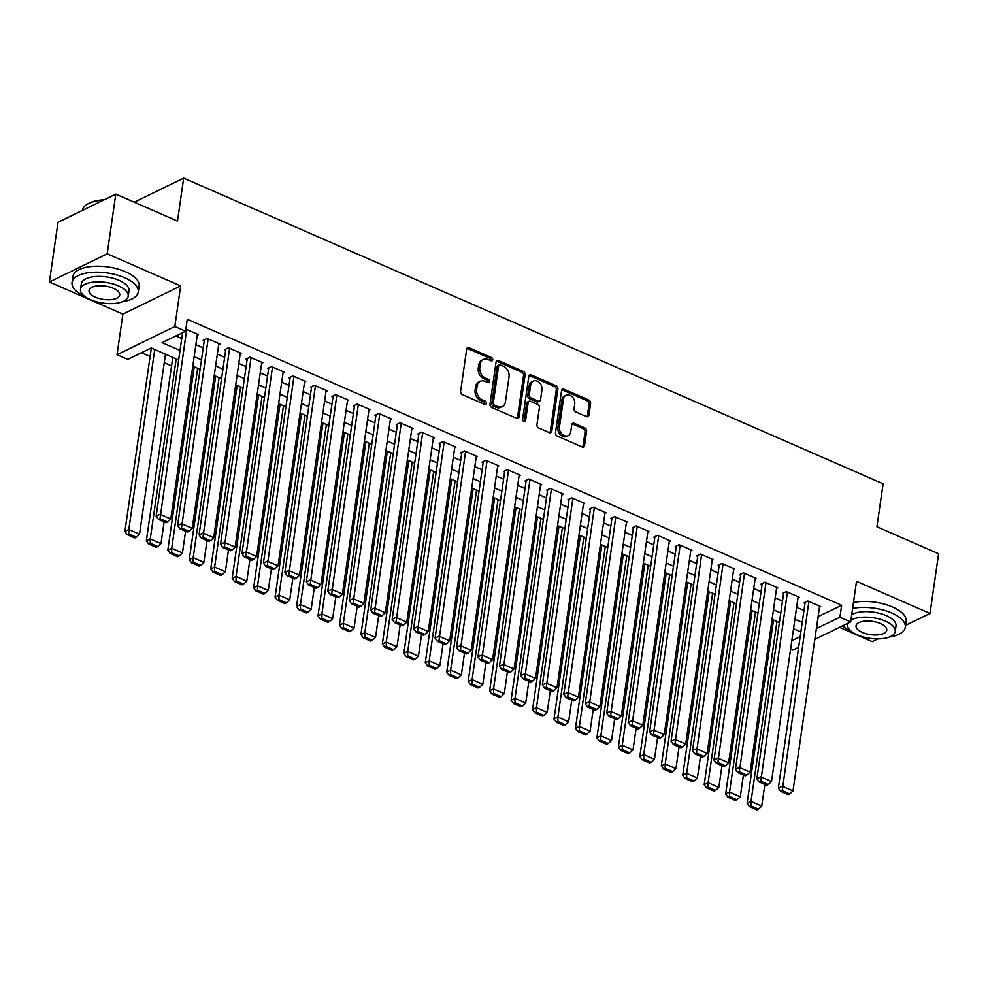 <?xml version="1.0" encoding="UTF-8"?>
<svg xmlns="http://www.w3.org/2000/svg" width="988" height="988" viewBox="0 0 988 988"><rect width="100%" height="100%" fill="white"/><g stroke="black" fill="none" stroke-linecap="round" stroke-linejoin="round"><path stroke-width="1.48" d="M492.74 359.817A1.84 1.396 64 0 0 491.505 357.533L469.127 347.751A2.631 2.001 64 0 0 467.633 347.727A2.631 2.001 64 0 0 466.682 349.172L460.606 391.359A2.631 2.001 64 0 0 462.372 394.62L484.75 404.401A1.84 1.396 64 0 0 485.219 401.116L482.329 399.856A8.41 6.397 64 0 1 476.673 389.408L477.179 385.9A8.41 6.397 64 0 1 480.23 381.282A8.41 6.397 64 0 1 484.997 381.343L487.887 382.603A1.84 1.396 64 0 0 488.368 379.33L485.466 378.058A8.41 6.397 64 0 1 479.81 367.61L480.316 364.103A8.41 6.397 64 0 1 483.367 359.484A8.41 6.397 64 0 1 488.134 359.546L491.036 360.805A1.84 1.396 64 0 0 492.74 359.817M491.122 360.842A1.84 1.396 64 0 0 489.937 358.286L467.571 348.517A2.631 2.001 64 0 0 466.966 348.344M484.836 404.438A1.84 1.396 64 0 0 483.663 401.881L480.761 400.622L482.329 399.856M487.973 382.64A1.84 1.396 64 0 0 486.8 380.084L483.91 378.824L485.466 378.058M586.477 416.603A2.631 2.001 64 0 0 587.959 416.615A2.631 2.001 64 0 0 588.91 415.182L590.614 403.339A2.631 2.001 64 0 0 588.848 400.078L564 389.21A2.631 2.001 64 0 0 562.518 389.198A2.631 2.001 64 0 0 561.555 390.643L555.478 432.83A2.631 2.001 64 0 0 557.244 436.091L582.093 446.947A2.631 2.001 64 0 0 583.587 446.971A2.631 2.001 64 0 0 584.538 445.526L586.6 431.225A2.631 2.001 64 0 0 584.834 427.965L574.201 423.321A2.631 2.001 64 0 0 572.707 423.296A2.631 2.001 64 0 0 571.756 424.741L570.731 431.83A7.027 5.348 64 0 1 568.186 435.683A7.027 5.348 64 0 1 561.974 434.09A7.027 5.348 64 0 1 559.467 426.902L563.469 399.14A7.027 5.348 64 0 1 566.025 395.286A7.027 5.348 64 0 1 572.225 396.88A7.027 5.348 64 0 1 574.732 404.055L574.065 408.686A2.631 2.001 64 0 0 575.831 411.947L586.477 416.603M818.089 616.648L841.653 605.286L839.936 617.216L850.668 621.909L814.804 639.409M115.794 194.117L107.186 253.805L49.4 282.012L57.996 222.312L115.794 194.117L177.482 221.077L183.669 178.099L883.111 483.811L876.912 526.789L938.6 553.749L930.004 613.437L856.51 581.315L850.668 621.909M49.4 282.012L122.883 314.122L180.681 285.927L107.186 253.805M180.681 285.927L174.827 326.522L185.559 331.202L162.131 342.638L180.026 350.456M841.653 605.286L187.275 319.272L185.559 331.202M525.122 374.711A2.631 2.001 64 0 0 523.356 371.451L498.508 360.595A2.631 2.001 64 0 0 497.013 360.571A2.631 2.001 64 0 0 496.062 362.016L489.986 404.203A2.631 2.001 64 0 0 491.752 407.464L516.601 418.319A2.631 2.001 64 0 0 518.095 418.344A2.631 2.001 64 0 0 519.046 416.899L525.122 374.711L523.566 375.477A2.631 2.001 64 0 0 521.8 372.217L496.939 361.349A2.631 2.001 64 0 0 496.346 361.188M531.248 374.897L556.108 385.765A2.631 2.001 64 0 1 557.874 389.025L551.798 431.213A2.631 2.001 64 0 1 550.835 432.658A2.631 2.001 64 0 1 549.353 432.633L538.719 427.989A2.631 2.001 64 0 1 536.941 424.729L539.411 407.612A2.631 2.001 64 0 0 537.645 404.351L530.593 401.264A2.631 2.001 64 0 0 529.099 401.252A2.631 2.001 64 0 0 528.148 402.696L525.579 420.505A1.84 1.396 64 0 1 522.627 419.208L528.815 376.329A2.631 2.001 64 0 1 529.766 374.884A2.631 2.001 64 0 1 531.248 374.897L529.692 375.662L554.54 386.53L556.108 385.765M839.516 627.343L872.206 641.632L877.863 638.878M905.564 625.355L930.004 613.437M197.254 335.241L198.477 334.636L185.855 329.127M218.706 344.614L219.929 344.022L207.06 338.39L203.158 340.292L204.232 340.761M240.158 353.988L241.393 353.395L228.512 347.764L224.609 349.678L225.684 350.147M261.622 363.374L262.845 362.769L249.976 357.15L246.061 359.052L247.136 359.521M283.074 372.748L284.297 372.155L271.428 366.523L267.526 368.425L268.588 368.894M304.526 382.121L305.749 381.529L292.88 375.897L288.978 377.811L290.052 378.281M325.978 391.507L327.213 390.902L314.332 385.283L310.43 387.185L311.504 387.654M347.443 400.881L348.665 400.276L335.796 394.657L331.882 396.559L332.956 397.028M368.894 410.255L370.117 409.662L357.248 404.03L353.346 405.932L354.42 406.401M390.346 419.641L391.569 419.036L378.7 413.416L374.798 415.318L375.872 415.787M411.798 429.014L413.033 428.409L400.152 422.79L396.25 424.692L397.324 425.161M433.263 438.388L434.485 437.795L421.617 432.164L417.702 434.065L418.776 434.535M454.715 447.762L455.937 447.169L443.069 441.537L439.166 443.451L440.24 443.921M476.167 457.148L477.402 456.542L464.521 450.923L460.618 452.825L461.692 453.294M497.619 466.521L498.854 465.928L485.973 460.297L482.07 462.199L483.144 462.668M519.083 475.895L520.306 475.302L507.437 469.671L503.534 471.585L504.596 472.054M540.535 485.281L541.757 484.676L528.889 479.057L524.986 480.958L526.061 481.428M561.987 494.655L563.222 494.062L550.341 488.43L546.438 490.332L547.513 490.801M583.451 504.028L584.674 503.435L571.793 497.804L567.89 499.718L568.965 500.187M604.903 513.414L606.126 512.809L593.257 507.19L589.354 509.092L590.416 509.561M626.355 522.788L627.578 522.195L614.709 516.563L610.806 518.465L611.881 518.935M647.807 532.162L649.042 531.569L636.161 525.937L632.258 527.851L633.333 528.308M669.271 541.548L670.494 540.942L657.625 535.323L653.71 537.225L654.785 537.694M690.723 550.921L691.946 550.316L679.077 544.697L675.175 546.599L676.237 547.068M712.175 560.295L713.398 559.702L700.529 554.07L696.626 555.972L697.701 556.442M733.627 569.681L734.862 569.076L721.981 563.444L718.078 565.358L719.153 565.828M755.091 579.054L756.314 578.449L743.445 572.83L739.53 574.732L740.605 575.201M776.543 588.428L777.766 587.835L764.897 582.204L760.995 584.106L762.069 584.575M797.995 597.802L799.218 597.209L786.349 591.577L782.447 593.492L783.521 593.961M175.839 335.945L181.743 338.526M195.883 344.701L203.195 347.899M217.348 354.087L224.659 357.273M238.8 363.461L246.111 366.659M260.252 372.834L267.563 376.033M281.704 382.22L289.015 385.406M303.168 391.594L310.479 394.792M324.62 400.967L331.931 404.166M346.072 410.341L353.383 413.54M367.524 419.727L374.847 422.926M388.988 429.101L396.299 432.299M410.44 438.474L417.751 441.673M431.892 447.86L439.203 451.059M453.344 457.234L460.667 460.433M474.808 466.608L482.119 469.806M496.26 475.994L503.571 479.18M517.712 485.367L525.023 488.566M539.176 494.741L546.488 497.94M560.628 504.127L567.939 507.313M582.08 513.501L589.391 516.699M603.532 522.874L610.843 526.073M624.996 532.26L632.308 535.447M646.448 541.634L653.76 544.833M667.9 551.008L675.212 554.206M689.352 560.381L696.664 563.58M710.817 569.767L718.128 572.966M732.269 579.141L739.58 582.34M753.721 588.515L761.032 591.713M775.172 597.901L782.496 601.087M796.637 607.274L803.948 610.473M819.447 607.188L820.682 606.583L807.801 600.963L803.899 602.865L804.973 603.335M141.482 352.716L150.114 356.483M164.255 362.67L171.566 365.856M191.573 374.613L193.031 375.242M213.038 383.986L214.482 384.616M234.489 393.36L235.934 393.99M255.941 402.746L257.386 403.376M277.393 412.12L278.851 412.749M298.858 421.493L300.303 422.123M320.31 430.867L321.755 431.509M341.762 440.253L343.207 440.883M363.226 449.626L364.671 450.256M384.678 459L386.123 459.642M406.13 468.386L407.575 469.016M427.582 477.76L429.027 478.39M449.046 487.133L450.491 487.776M470.498 496.519L471.943 497.149M491.95 505.893L493.395 506.523M513.402 515.267L514.859 515.897M534.866 524.653L536.311 525.283M556.318 534.026L557.763 534.656M577.77 543.4L579.215 544.03M599.222 552.786L600.679 553.416M620.686 562.16L622.131 562.789M642.138 571.533L643.583 572.163M663.59 580.907L665.035 581.549M685.042 590.293L686.499 590.923M706.506 599.667L707.951 600.296M727.958 609.04L729.403 609.682M749.41 618.426L750.855 619.056M770.875 627.8L772.32 628.43M793.537 628.763L800.848 631.925M183.669 178.099L134.282 202.194M798.637 647.301L792.87 650.104L790.598 649.116M178.655 359.978L151.189 347.974L127.761 359.41L117.041 354.717L174.827 326.522M122.883 314.122L117.041 354.717M816.372 628.59L839.936 617.216M194.167 356.643L201.478 359.842M215.619 366.017L222.93 369.216M237.083 375.403L244.394 378.589M258.535 384.777L265.846 387.975M279.987 394.15L287.298 397.349M301.439 403.536L308.75 406.723M322.903 412.91L330.214 416.109M344.355 422.284L351.666 425.482M365.807 431.657L373.118 434.856M387.259 441.043L394.57 444.242M408.723 450.417L416.034 453.616M430.175 459.791L437.486 462.989M451.627 469.177L458.938 472.363M473.079 478.55L480.403 481.749M494.543 487.924L501.855 491.122M515.995 497.31L523.307 500.496M537.447 506.683L544.759 509.882M558.899 516.057L566.223 519.256M580.364 525.443L587.675 528.629M601.816 534.817L609.127 538.015M623.267 544.19L630.579 547.389M644.732 553.564L652.043 556.763M666.184 562.95L673.495 566.149M687.636 572.324L694.947 575.522M709.088 581.697L716.399 584.896M730.552 591.083L737.863 594.282M752.004 600.457L759.315 603.656M773.456 609.831L780.767 613.029M794.908 619.217L802.231 622.403M779.396 622.551L772.085 619.353M757.944 613.165L750.633 609.966M736.492 603.792L729.181 600.593M715.028 594.418L707.717 591.219M693.576 585.032L686.265 581.846M672.124 575.658L664.813 572.46M650.672 566.285L643.361 563.086M629.208 556.899L621.897 553.712M607.756 547.525L600.445 544.326M586.304 538.151L578.993 534.953M564.852 528.765L557.528 525.579M543.388 519.392L536.076 516.193M521.936 510.018L514.625 506.819M500.484 500.644L493.173 497.446M479.032 491.258L471.708 488.06M457.568 481.885L450.256 478.686M436.116 472.511L428.804 469.312M414.664 463.125L407.352 459.926M393.199 453.751L385.888 450.553M371.747 444.378L364.436 441.179M350.295 434.992L342.984 431.805M328.843 425.618L321.532 422.419M307.379 416.244L300.068 413.046M285.927 406.858L278.616 403.672M264.475 397.485L257.164 394.286M243.023 388.111L235.712 384.912M221.559 378.725L214.248 375.539M200.107 369.351L192.796 366.153M791.82 640.706L800.181 636.618M818.225 616.71L816.508 628.652M483.367 359.484L481.811 360.25A8.41 6.397 64 0 0 478.748 364.856L480.316 364.103M483.91 378.824A8.41 6.397 64 0 1 478.241 368.376L478.748 364.856M480.23 381.282L478.661 382.047A8.41 6.397 64 0 0 475.611 386.654L477.179 385.9M480.761 400.622A8.41 6.397 64 0 1 475.105 390.174L475.611 386.654M517.193 418.492A2.631 2.001 64 0 0 517.477 417.665L523.566 375.477M500.348 364.881A1.84 1.396 64 0 0 498.644 365.881L493.308 402.906A1.84 1.396 64 0 0 494.543 405.191L497.594 406.525A8.41 6.397 64 0 0 502.361 406.587A8.41 6.397 64 0 0 505.411 401.98L509.067 376.663A8.41 6.397 64 0 0 503.398 366.215L500.348 364.881M499.311 364.868L497.742 365.634A1.84 1.396 64 0 0 497.075 366.647L498.644 365.881M502.361 406.587L500.805 407.34A8.41 6.397 64 0 1 496.038 407.291L492.975 405.957A1.84 1.396 64 0 1 491.74 403.672L497.075 366.647M549.946 432.806A2.631 2.001 64 0 0 550.23 431.978L556.306 389.791A2.631 2.001 64 0 0 554.54 386.53M529.099 401.252L527.543 402.017A2.631 2.001 64 0 0 526.579 403.45L524.011 421.271L525.579 420.505M541.967 389.865A7.027 5.348 64 0 0 539.46 382.677A7.027 5.348 64 0 0 533.261 381.084A7.027 5.348 64 0 0 530.704 384.937L529.296 394.718A2.631 2.001 64 0 0 531.062 397.991L538.114 401.066A2.631 2.001 64 0 0 539.609 401.091A2.631 2.001 64 0 0 540.56 399.646L541.967 389.865M533.261 381.084L531.692 381.85A7.027 5.348 64 0 0 529.136 385.703L530.704 384.937M539.609 401.091L538.04 401.844A2.631 2.001 64 0 1 536.558 401.832L529.494 398.744A2.631 2.001 64 0 1 527.728 395.484L529.136 385.703M566.025 395.286L564.457 396.04A7.027 5.348 64 0 0 561.9 399.893L563.469 399.14M568.186 435.683L566.618 436.449A7.027 5.348 64 0 1 560.418 434.844A7.027 5.348 64 0 1 557.899 427.668L561.9 399.893M582.685 447.107A2.631 2.001 64 0 0 582.982 446.292L585.044 431.991A2.631 2.001 64 0 0 583.266 428.73L572.632 424.087A2.631 2.001 64 0 0 572.04 423.914M587.07 416.763A2.631 2.001 64 0 0 587.354 415.936L589.058 404.104A2.631 2.001 64 0 0 587.292 400.844L562.444 389.976A2.631 2.001 64 0 0 561.851 389.815M151.337 348.035L124.908 531.433L128.811 529.531L154.746 349.53M165.478 354.21L139.53 534.224L136.307 537.188L128.798 533.915L127.242 534.669L134.751 537.954L136.307 537.188M128.798 533.915L128.811 529.531L139.53 534.224M127.242 534.669L124.908 531.433M197.402 334.166L170.776 518.972L160.044 514.291L156.141 516.193L158.475 519.429L165.984 522.714L167.552 521.948L160.031 518.663L158.475 519.429M182.595 332.647L156.141 516.193M186.683 329.486L160.031 518.663M167.552 521.948L170.776 518.972M87.895 203.861A32.653 14.128 8.2 0 1 88.278 203.639A32.653 14.128 8.2 0 1 104.197 199.774M103.431 200.144A33.456 14.474 -171.8 0 0 87.5 204.084A33.456 14.474 -171.8 0 0 82.436 210.382L82.436 210.382M122.413 301.748A33.456 14.474 -171.8 0 0 138.258 292.028A33.456 14.474 -171.8 0 0 124.673 277.739A33.456 14.474 -171.8 0 0 91.032 272.404A33.456 14.474 -171.8 0 0 72.05 282.494A33.456 14.474 -171.8 0 0 84.511 296.289M138.258 292.028L139.123 286.063A33.456 14.474 -171.8 0 0 125.538 271.762A33.456 14.474 -171.8 0 0 91.896 266.439A33.456 14.474 -171.8 0 0 72.902 276.517L72.05 282.494M80.522 289.323L81.312 283.828A24.083 10.423 8.2 0 1 94.984 276.566A24.083 10.423 8.2 0 1 119.215 280.407A24.083 10.423 8.2 0 1 128.996 290.694L128.205 296.19A24.083 10.423 -171.8 0 0 118.424 285.89A24.083 10.423 -171.8 0 0 94.193 282.049A24.083 10.423 -171.8 0 0 80.522 289.323A24.083 10.423 -171.8 0 0 90.303 299.611A24.083 10.423 -171.8 0 0 114.534 303.452A24.083 10.423 -171.8 0 0 128.205 296.19M95.305 297.178A15.524 6.718 -171.8 0 0 110.915 299.648A15.524 6.718 -171.8 0 0 119.721 294.967A15.524 6.718 -171.8 0 0 113.422 288.335A15.524 6.718 -171.8 0 0 97.812 285.853A15.524 6.718 -171.8 0 0 89.006 290.546A15.524 6.718 -171.8 0 0 95.305 297.178M889.435 636.988A33.456 14.474 -171.8 0 0 905.292 627.281A33.456 14.474 -171.8 0 0 891.707 612.98A33.456 14.474 -171.8 0 0 852.607 608.435M842.715 625.787A33.456 14.474 -171.8 0 0 851.533 631.53M905.292 627.281L906.144 621.304A33.456 14.474 -171.8 0 0 892.559 607.015A33.456 14.474 -171.8 0 0 853.471 602.47M851.705 614.709A24.083 10.423 8.2 0 1 886.236 615.648A24.083 10.423 8.2 0 1 896.017 625.947L895.227 631.431A24.083 10.423 -171.8 0 0 885.446 621.143A24.083 10.423 -171.8 0 0 850.915 620.205M847.951 623.23A24.083 10.423 -171.8 0 0 847.543 624.564A24.083 10.423 -171.8 0 0 857.325 634.864A24.083 10.423 -171.8 0 0 881.555 638.693A24.083 10.423 -171.8 0 0 895.227 631.431M862.326 632.419A15.524 6.718 -171.8 0 0 877.937 634.889A15.524 6.718 -171.8 0 0 886.755 630.208A15.524 6.718 -171.8 0 0 880.444 623.576A15.524 6.718 -171.8 0 0 864.833 621.106A15.524 6.718 -171.8 0 0 856.028 625.787A15.524 6.718 -171.8 0 0 862.326 632.419M172.789 357.409L146.36 540.819L150.262 538.905L176.197 358.903M164.119 521.899L160.995 543.598L157.759 546.574L150.25 543.289L148.694 544.055L156.203 547.327L157.759 546.574M150.25 543.289L150.262 538.905L160.995 543.598M148.694 544.055L146.36 540.819M194.241 366.795L167.812 550.192L171.714 548.291L197.662 368.277M185.571 531.272L182.447 552.971L179.223 555.948L171.714 552.663L170.146 553.428L177.655 556.713L179.223 555.948M171.714 552.663L171.714 548.291L182.447 552.971M170.146 553.428L167.812 550.192M215.693 376.169L189.264 559.566L193.179 557.664L219.114 377.663M207.023 540.646L203.899 562.357L200.675 565.321L193.166 562.036L191.598 562.802L199.107 566.087L200.675 565.321M193.166 562.036L193.179 557.664L203.899 562.357M191.598 562.802L189.264 559.566M237.157 385.542L210.728 568.94L214.631 567.038L240.566 387.037M228.487 550.032L225.363 571.731L222.127 574.707L214.618 571.422L213.062 572.176L220.571 575.461L222.127 574.707M214.618 571.422L214.631 567.038L225.363 571.731M213.062 572.176L210.728 568.94M218.854 343.552L192.228 528.358L181.508 523.665L177.593 525.567L179.927 528.802L187.436 532.087L189.004 531.322L181.496 528.049L179.927 528.802M204.38 339.699L177.593 525.567M208.135 338.859L181.496 528.049M189.004 531.322L192.228 528.358M240.319 352.926L213.68 537.731L202.96 533.038L199.057 534.953L201.391 538.188L208.9 541.461L210.456 540.708L202.948 537.423L201.391 538.188M225.832 349.073L199.057 534.953M229.587 348.233L202.948 537.423M210.456 540.708L213.68 537.731M261.771 362.3L235.144 547.105L224.412 542.424L220.509 544.326L222.843 547.562L230.352 550.847L231.908 550.081L224.4 546.796L222.843 547.562M247.296 358.446L220.509 544.326M251.038 357.619L224.4 546.796M231.908 550.081L235.144 547.105M283.223 371.686L256.596 556.491L245.864 551.798L241.961 553.7L244.295 556.936L251.804 560.221L253.373 559.455L245.864 556.17L244.295 556.936M268.748 367.832L241.961 553.7M272.503 366.993L245.864 556.17M253.373 559.455L256.596 556.491M258.609 394.928L232.18 578.326L236.083 576.412L262.018 396.41M249.939 559.406L246.815 581.105L243.579 584.081L236.07 580.796L234.514 581.562L242.023 584.847L243.579 584.081M236.07 580.796L236.083 576.412L246.815 581.105M234.514 581.562L232.18 578.326M304.687 381.059L278.048 565.865L267.328 561.172L263.413 563.086L265.747 566.309L273.256 569.594L274.825 568.841L267.316 565.556L265.747 566.309M290.2 377.206L263.413 563.086M293.955 376.366L267.316 565.556M274.825 568.841L278.048 565.865M280.061 404.302L253.632 587.699L257.535 585.798L283.482 405.796M271.391 568.779L268.267 590.478L265.043 593.455L257.535 590.169L255.966 590.935L263.475 594.22L265.043 593.455M257.535 590.169L257.535 585.798L268.267 590.478M255.966 590.935L253.632 587.699M326.139 390.433L299.5 575.238L288.78 570.558L284.877 572.46L287.212 575.695L294.72 578.98L296.277 578.215L288.768 574.93L287.212 575.695M311.652 386.58L284.877 572.46M315.407 385.752L288.768 574.93M296.277 578.215L299.5 575.238M301.513 413.676L275.084 597.073L278.999 595.171L304.934 415.17M292.856 578.165L289.719 599.864L286.495 602.828L278.987 599.555L277.418 600.309L284.927 603.594L286.495 602.828M278.987 599.555L278.999 595.171L289.719 599.864M277.418 600.309L275.084 597.073M347.591 399.819L320.964 584.612L310.232 579.931L306.329 581.833L308.664 585.069L316.172 588.354L317.728 587.588L310.22 584.303L308.664 585.069M333.117 395.966L306.329 581.833M336.859 395.126L310.22 584.303M317.728 587.588L320.964 584.612M322.977 423.049L296.548 606.459L300.451 604.545L326.386 424.544M314.308 587.539L311.183 609.238L307.947 612.214L300.438 608.929L298.882 609.695L306.391 612.968L307.947 612.214M300.438 608.929L300.451 604.545L311.183 609.238M298.882 609.695L296.548 606.459M369.043 409.193L342.416 593.998L331.684 589.305L327.781 591.207L330.116 594.443L337.624 597.728L339.193 596.962L331.684 593.689L330.116 594.443M354.569 405.339L327.781 591.207M358.323 404.5L331.684 593.689M339.193 596.962L342.416 593.998M344.429 432.435L318 615.833L321.903 613.931L347.85 433.93M335.759 596.913L332.635 618.611L329.399 621.588L321.89 618.303L320.334 619.068L327.843 622.354L329.399 621.588M321.89 618.303L321.903 613.931L332.635 618.611M320.334 619.068L318 615.833M365.881 441.809L339.452 625.206L343.355 623.305L369.302 443.303M357.211 606.286L354.087 627.998L350.864 630.962L343.355 627.689L341.786 628.442L349.295 631.727L350.864 630.962M343.355 627.689L343.355 623.305L354.087 627.998M341.786 628.442L339.452 625.206M387.345 451.183L360.916 634.592L364.819 632.678L390.754 452.677M378.676 615.672L375.539 637.371L372.315 640.348L364.807 637.062L363.238 637.828L370.759 641.101L372.315 640.348M364.807 637.062L364.819 632.678L375.539 637.371M363.238 637.828L360.916 634.592M408.797 460.569L382.368 643.966L386.271 642.064L412.206 462.063M400.128 625.046L397.003 646.745L393.767 649.721L386.259 646.436L384.703 647.202L392.211 650.487L393.767 649.721M386.259 646.436L386.271 642.064L397.003 646.745M384.703 647.202L382.368 643.966M430.249 469.942L403.82 653.34L407.723 651.438L433.67 471.437M421.58 634.42L418.455 656.131L415.232 659.095L407.711 655.822L406.154 656.575L413.663 659.861L415.232 659.095M407.711 655.822L407.723 651.438L418.455 656.131M406.154 656.575L403.82 653.34M451.701 479.316L425.272 662.726L429.187 660.811L455.122 480.81M443.032 643.805L439.907 665.504L436.684 668.481L429.175 665.196L427.606 665.961L435.115 669.234L436.684 668.481M429.175 665.196L429.187 660.811L439.907 665.504M427.606 665.961L425.272 662.726M473.166 488.702L446.737 672.099L450.639 670.197L476.574 490.184M464.496 653.179L461.359 674.878L458.136 677.854L450.627 674.569L449.071 675.335L456.579 678.62L458.136 677.854M450.627 674.569L450.639 670.197L461.359 674.878M449.071 675.335L446.737 672.099M494.618 498.076L468.189 681.473L472.091 679.571L498.026 499.57M485.948 662.553L482.823 684.264L479.588 687.228L472.079 683.943L470.523 684.709L478.031 687.994L479.588 687.228M472.079 683.943L472.091 679.571L482.823 684.264M470.523 684.709L468.189 681.473M516.069 507.449L489.64 690.859L493.543 688.945L519.49 508.944M507.4 671.939L504.275 693.638L501.052 696.614L493.543 693.329L491.975 694.095L499.483 697.367L501.052 696.614M493.543 693.329L493.543 688.945L504.275 693.638M491.975 694.095L489.64 690.859M537.521 516.835L511.092 700.233L515.007 698.331L540.942 518.317M528.852 681.312L525.727 703.011L522.504 705.988L514.995 702.703L513.427 703.468L520.935 706.753L522.504 705.988M514.995 702.703L515.007 698.331L525.727 703.011M513.427 703.468L511.092 700.233M558.986 526.209L532.557 709.606L536.459 707.704L562.394 527.703M550.316 690.686L547.179 712.397L543.956 715.361L536.447 712.076L534.891 712.842L542.4 716.127L543.956 715.361M536.447 712.076L536.459 707.704L547.179 712.397M534.891 712.842L532.557 709.606M580.438 535.582L554.009 718.98L557.911 717.078L583.846 537.077M571.768 700.072L568.643 721.771L565.408 724.747L557.899 721.462L556.343 722.216L563.852 725.501L565.408 724.747M557.899 721.462L557.911 717.078L568.643 721.771M556.343 722.216L554.009 718.98M390.507 418.566L363.868 603.372L353.148 598.679L349.233 600.593L351.567 603.829L359.076 607.114L360.645 606.348L353.136 603.063L351.567 603.829M376.02 414.713L349.233 600.593M379.775 413.873L353.136 603.063M360.645 606.348L363.868 603.372M411.959 427.94L385.332 612.745L374.6 608.065L370.698 609.966L373.032 613.202L380.541 616.487L382.097 615.722L374.588 612.437L373.032 613.202M397.485 424.099L370.698 609.966M401.227 423.259L374.588 612.437M382.097 615.722L385.332 612.745M433.411 437.326L406.784 622.131L396.052 617.438L392.15 619.34L394.484 622.576L401.993 625.861L403.549 625.095L396.04 621.823L394.484 622.576M418.937 433.473L392.15 619.34M422.679 432.633L396.04 621.823M403.549 625.095L406.784 622.131M454.863 446.7L428.236 631.505L417.504 626.812L413.601 628.726L415.936 631.962L423.444 635.235L425.013 634.481L417.504 631.196L415.936 631.962M440.389 442.846L413.601 628.726M444.143 442.007L417.504 631.196M425.013 634.481L428.236 631.505M476.327 456.073L449.688 640.879L438.968 636.198L435.053 638.1L437.388 641.336L444.896 644.621L446.465 643.855L438.956 640.57L437.388 641.336M461.841 452.232L435.053 638.1M465.595 451.393L438.956 640.57M446.465 643.855L449.688 640.879M497.779 465.459L471.153 650.265L460.42 645.572L456.518 647.473L458.852 650.709L466.361 653.994L467.917 653.229L460.408 649.956L458.852 650.709M483.305 461.606L456.518 647.473M487.047 460.766L460.408 649.956M467.917 653.229L471.153 650.265M519.231 474.833L492.604 659.638L481.872 654.945L477.97 656.859L480.304 660.095L487.813 663.368L489.369 662.615L481.86 659.329L480.304 660.095M504.757 470.98L477.97 656.859M508.511 470.14L481.86 659.329M489.369 662.615L492.604 659.638M540.683 484.206L514.056 669.012L503.324 664.331L499.422 666.233L501.756 669.469L509.265 672.754L510.833 671.988L503.324 668.703L501.756 669.469M526.209 480.366L499.422 666.233M529.963 479.526L503.324 668.703M510.833 671.988L514.056 669.012M562.147 493.592L535.508 678.398L524.789 673.705L520.886 675.607L523.208 678.842L530.729 682.128L532.285 681.362L524.776 678.089L523.208 678.842M547.661 489.739L520.886 675.607M551.415 488.899L524.776 678.089M532.285 681.362L535.508 678.398M583.599 502.966L556.973 687.772L546.241 683.079L542.338 684.993L544.672 688.228L552.181 691.501L553.737 690.748L546.228 687.463L544.672 688.228M569.125 499.113L542.338 684.993M572.867 498.273L546.228 687.463M553.737 690.748L556.973 687.772M605.051 512.34L578.425 697.145L567.692 692.465L563.79 694.366L566.124 697.602L573.633 700.887L575.201 700.122L567.68 696.836L566.124 697.602M590.577 508.487L563.79 694.366M594.331 507.659L567.68 696.836M575.201 700.122L578.425 697.145M626.516 521.726L599.877 706.531L589.157 701.838L585.242 703.74L587.576 706.976L595.085 710.261L596.653 709.495L589.144 706.21L587.576 706.976M612.029 517.873L585.242 703.74M615.783 517.033L589.144 706.21M596.653 709.495L599.877 706.531M601.89 544.956L575.461 728.366L579.363 726.452L605.311 546.45M593.22 709.446L590.095 731.145L586.872 734.121L579.363 730.836L577.795 731.602L585.304 734.887L586.872 734.121M579.363 730.836L579.363 726.452L590.095 731.145M577.795 731.602L575.461 728.366M623.342 554.342L596.913 737.74L600.828 735.838L626.763 555.836M614.672 718.819L611.547 740.518L608.324 743.495L600.815 740.21L599.247 740.975L606.756 744.26L608.324 743.495M600.815 740.21L600.828 735.838L611.547 740.518M599.247 740.975L596.913 737.74M644.806 563.716L618.377 747.113L622.279 745.211L648.214 565.21M636.136 728.205L633.012 749.904L629.776 752.868L622.267 749.596L620.711 750.349L628.22 753.634L629.776 752.868M622.267 749.596L622.279 745.211L633.012 749.904M620.711 750.349L618.377 747.113M666.258 573.089L639.829 756.499L643.731 754.585L669.666 574.584M657.588 737.579L654.464 759.278L651.228 762.254L643.719 758.969L642.163 759.735L649.672 763.008L651.228 762.254M643.719 758.969L643.731 754.585L654.464 759.278M642.163 759.735L639.829 756.499M647.967 531.099L621.329 715.905L610.609 711.212L606.706 713.114L609.04 716.349L616.549 719.635L618.105 718.881L610.596 715.596L609.04 716.349M633.481 527.246L606.706 713.114M637.235 526.406L610.596 715.596M618.105 718.881L621.329 715.905M669.419 540.473L642.793 725.278L632.061 720.598L628.158 722.5L630.492 725.735L638.001 729.02L639.557 728.255L632.048 724.97L630.492 725.735M654.945 536.62L628.158 722.5M658.687 535.792L632.048 724.97M639.557 728.255L642.793 725.278M690.871 549.847L664.245 734.652L653.513 729.971L649.61 731.873L651.944 735.109L659.453 738.394L661.021 737.628L653.513 734.343L651.944 735.109M676.397 546.006L649.61 731.873M680.152 545.166L653.513 734.343M661.021 737.628L664.245 734.652M712.336 559.233L685.697 744.038L674.977 739.345L671.062 741.247L673.396 744.483L680.905 747.768L682.473 747.002L674.965 743.729L673.396 744.483M697.849 555.38L671.062 741.247M701.604 554.54L674.965 743.729M682.473 747.002L685.697 744.038M687.71 582.475L661.281 765.873L665.183 763.971L691.131 583.97M679.04 746.953L675.915 768.652L672.692 771.628L665.183 768.343L663.615 769.109L671.124 772.394L672.692 771.628M665.183 768.343L665.183 763.971L675.915 768.652M663.615 769.109L661.281 765.873M733.788 568.606L707.149 753.412L696.429 748.719L692.526 750.633L694.86 753.869L702.369 757.141L703.925 756.388L696.417 753.103L694.86 753.869M719.301 564.753L692.526 750.633M723.055 563.913L696.417 753.103M703.925 756.388L707.149 753.412M709.162 591.849L682.745 775.247L686.648 773.345L712.583 593.343M700.504 756.326L697.367 778.038L694.144 781.002L686.635 777.729L685.067 778.482L692.576 781.767L694.144 781.002M686.635 777.729L686.648 773.345L697.367 778.038M685.067 778.482L682.745 775.247M755.24 577.98L728.613 762.785L717.881 758.105L713.978 760.007L716.312 763.242L723.821 766.527L725.377 765.762L717.868 762.477L716.312 763.242M740.765 574.139L713.978 760.007M744.507 573.299L717.868 762.477M725.377 765.762L728.613 762.785M730.626 601.223L704.197 784.633L708.1 782.718L734.035 602.717M721.956 765.712L718.832 787.411L715.596 790.388L708.087 787.103L706.531 787.868L714.04 791.141L715.596 790.388M708.087 787.103L708.1 782.718L718.832 787.411M706.531 787.868L704.197 784.633M776.692 587.366L750.065 772.171L739.333 767.478L735.43 769.38L737.764 772.616L745.273 775.901L746.842 775.135L739.333 771.863L737.764 772.616M762.217 583.513L735.43 769.38M765.972 582.673L739.333 771.863M746.842 775.135L750.065 772.171M752.078 610.609L725.649 794.006L729.552 792.104L755.499 612.103M743.408 775.086L740.284 796.785L737.048 799.761L729.539 796.476L727.983 797.242L735.492 800.527L737.048 799.761M729.539 796.476L729.552 792.104L740.284 796.785M727.983 797.242L725.649 794.006M798.156 596.74L771.517 781.545L760.797 776.852L756.882 778.766L759.216 782.002L766.725 785.275L768.294 784.521L760.785 781.236L759.216 782.002M783.669 592.886L756.882 778.766M787.424 592.047L760.785 781.236M768.294 784.521L771.517 781.545M773.53 619.982L747.101 803.38L751.004 801.478L776.951 621.477M764.86 784.46L761.736 806.171L758.512 809.135L751.004 805.862L749.435 806.616L756.944 809.901L758.512 809.135M751.004 805.862L751.004 801.478L761.736 806.171M749.435 806.616L747.101 803.38M819.608 606.113L792.981 790.919L782.249 786.238L778.346 788.14L780.681 791.376L788.189 794.661L789.745 793.895L782.237 790.61L780.681 791.376M805.134 602.272L778.346 788.14M808.876 601.433L782.237 790.61M789.745 793.895L792.981 790.919M489.937 358.286L491.505 357.533M483.663 401.881L485.219 401.116M486.8 380.084L488.368 379.33M478.241 368.376L479.81 367.61M475.105 390.174L476.673 389.408M467.571 348.517L469.127 347.751M517.477 417.665L519.046 416.899M496.939 361.349L498.508 360.595M521.8 372.217L523.356 371.451M491.74 403.672L493.308 402.906M492.975 405.957L494.543 405.191M496.038 407.291L497.594 406.525M556.306 389.791L557.874 389.025M550.23 431.978L551.798 431.213M526.579 403.45L528.148 402.696M527.728 395.484L529.296 394.718M529.494 398.744L531.062 397.991M536.558 401.832L538.114 401.066M557.899 427.668L559.467 426.902M572.632 424.087L574.201 423.321M583.266 428.73L584.834 427.965M585.044 431.991L586.6 431.225M582.982 446.292L584.538 445.526M562.444 389.976L564 389.21M587.292 400.844L588.848 400.078M589.058 404.104L590.614 403.339M587.354 415.936L588.91 415.182M88.278 203.639L87.5 204.084M847.729 623.342L847.543 624.564"/></g></svg>
